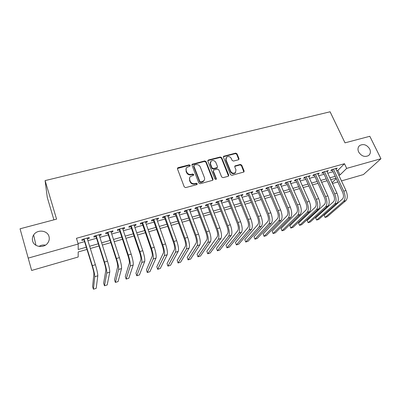 <?xml version="1.0" encoding="UTF-8"?>
<svg xmlns="http://www.w3.org/2000/svg" width="401" height="401" viewBox="0 0 401 401"><rect width="100%" height="100%" fill="white"/><g stroke="black" fill="none" stroke-linecap="round" stroke-linejoin="round"><path stroke-width="0.6" d="M190.194 165.362L189.207 164.861L178.154 167.653L177.648 167.949L177.478 168.906L184.234 186.876L185.668 187.603L196.801 184.645L197.257 183.748L196.264 183.242L194.831 183.623C192.736 183.964 191.212 183.192 190.269 181.307L189.703 179.808C189.287 178.6 189.493 177.538 190.31 176.625L193.573 175.202L193.708 174.505L192.716 174.004L191.287 174.375C189.197 174.701 187.688 173.934 186.751 172.064L186.189 170.585C185.788 169.417 185.979 168.385 186.756 167.493L190.069 166.034L190.194 165.362M190.034 166.069L189.006 165.342L177.412 168.495M197.086 184.49L196.044 183.698L194.615 184.079L194.831 183.623M193.543 175.232L192.505 174.475L191.082 174.841L191.287 174.375M358.649 151.994C361.446 156.215 364.765 157.398 368.599 155.548C370.524 153.899 370.89 151.708 369.707 148.977C366.865 144.751 363.532 143.598 359.707 145.518C357.852 147.147 357.502 149.307 358.649 151.994M32.626 241.001C34.055 247.242 44.17 248.475 47.824 242.901C49.218 240.891 49.614 238.765 49.012 236.525C47.508 230.214 37.168 229.126 33.644 234.961C32.421 236.876 32.08 238.886 32.626 241.001M238.415 159.793L238.816 159.573L238.996 158.595L237.016 153.809L235.648 153.112L223.613 156.29L223.437 157.252L230.475 174.605L231.863 175.317L243.933 171.999L244.129 170.981L241.703 165.127L240.324 164.425L234.956 165.939L234.77 166.936L235.963 169.854L235.437 172.56C233.532 173.718 231.938 173.282 230.655 171.252L226.019 159.839L226.49 157.242C228.385 156.034 229.994 156.45 231.307 158.485L232.079 160.37L233.457 161.072L238.415 159.793M86.997 249.442L78.185 251.963L78.175 257.011L31.644 270.459L20.05 228.791L56.571 219.131L45.097 180.595L330.093 111.784L345.005 142.851L369.812 136.295L380.95 158.731L363.416 174.565L341.477 180.906M28.14 258.124L78.205 244.019L78.195 249.512L86.305 247.201M336.705 170.701L337.863 170.38L344.469 163.718L76.456 238.284L78.205 244.019M344.469 163.718L346.68 168.385L380.95 158.731M206.089 161.653L204.695 160.941L192.159 164.27L191.984 165.227L198.831 183.001L200.254 183.723L212.821 180.255L213.021 179.237L206.089 161.653L205.858 162.139L204.465 161.428L191.919 164.786M208.49 159.984L220.319 156.991L221.698 157.693L228.725 175.072L228.525 176.089L228.119 176.315L223.041 177.663L221.643 176.951L218.796 169.823L217.397 169.112L214.019 169.989L213.578 170.235L213.392 171.227L216.345 178.681L216.204 179.397L214.921 179.062L207.858 161.202L208.034 160.24L208.49 159.984L208.254 160.47L220.064 157.478L220.319 156.991M87.353 238.941L89.137 238.44L89.192 237.492L81.944 239.517L81.924 240.46L84.035 239.868M99.333 235.582L101.027 235.106L101.137 234.149L93.989 236.149L93.914 237.101L95.994 236.52M111.147 232.269L112.756 231.818L112.927 230.851L105.874 232.826L105.739 233.788L107.789 233.212M122.806 229.001L124.33 228.575L124.556 227.598L117.593 229.547L117.403 230.515L119.433 229.948M134.31 225.778L135.754 225.372L136.029 224.39L129.162 226.309L128.916 227.287L130.916 226.73M145.663 222.595L147.022 222.214L147.347 221.222L140.576 223.116L140.28 224.104L142.25 223.552M156.866 219.457L158.144 219.096L158.525 218.094L151.839 219.969L151.488 220.961L153.438 220.415M167.924 216.355L169.127 216.019L169.553 215.011L162.951 216.856L162.555 217.858L164.475 217.322M178.836 213.297L179.964 212.981L180.435 211.964L173.924 213.788L173.478 214.801L175.372 214.269M189.608 210.279L190.665 209.984L191.182 208.961L184.751 210.756L184.26 211.778L186.134 211.252M200.244 207.297L201.227 207.021L201.793 205.989L195.442 207.768L194.906 208.791L196.756 208.274M210.746 204.355L211.658 204.099L212.264 203.061L205.999 204.816L205.412 205.848L207.242 205.337M221.111 201.447L221.953 201.212L222.605 200.169L216.415 201.898L215.793 202.936L217.593 202.435M231.347 198.58L232.124 198.36L232.821 197.312L226.705 199.021L226.039 200.064L227.818 199.568M241.457 195.743L242.169 195.543L242.901 194.49L236.866 196.179L236.159 197.232L237.918 196.736M251.442 192.946L252.094 192.766L252.861 191.703L246.901 193.372L246.154 194.43L247.888 193.944M261.302 190.184L261.888 190.019L262.7 188.951L256.81 190.595L256.023 191.663L257.743 191.182M271.041 187.452L272.419 186.234L266.6 187.858L265.778 188.926L267.472 188.455M280.665 184.756L282.018 183.548L276.269 185.152L275.407 186.229L277.081 185.758M290.169 182.089L291.502 180.891L285.823 182.48L284.926 183.563L286.58 183.097M299.562 179.458L300.87 178.275L295.261 179.843L294.329 180.926L295.963 180.465M308.84 176.856L310.128 175.683L304.585 177.232L303.617 178.32L305.231 177.869M318.008 174.29L319.276 173.122L313.798 174.656L312.8 175.748L314.394 175.302M327.071 171.748L328.314 170.595L322.9 172.109L321.868 173.207L323.447 172.766M78.045 243.487L84.586 241.648M87.904 240.71L96.551 238.279M99.894 237.342L108.355 234.956M111.719 234.014L120.004 231.678M123.383 230.73L131.498 228.445M134.896 227.492L142.836 225.257M146.255 224.294L154.029 222.104M157.463 221.141L165.077 218.996M168.525 218.029L175.984 215.928M179.447 214.956L186.746 212.901M190.224 211.918L197.372 209.908M200.866 208.926L207.863 206.956M211.372 205.969L218.224 204.044M221.743 203.051L228.455 201.162M231.984 200.169L238.56 198.32M242.099 197.322L248.535 195.513M252.089 194.515L258.389 192.741M261.953 191.738L268.124 189.999M271.698 188.996L277.743 187.292M281.327 186.285L287.241 184.62M290.835 183.608L296.63 181.979M300.229 180.966L305.903 179.372M309.512 178.355L315.071 176.791M318.685 175.773L324.123 174.245M327.747 173.222L333.076 171.723M336.023 169.237L337.246 168.094L331.898 169.593L330.835 170.691L332.394 170.255M45.097 180.595L47.283 197.472L53.909 219.838M45.383 245.156C43.102 244.74 40.972 245.161 38.997 246.42M337.837 181.959L332.494 183.503M336.068 178.159L330.735 179.688M327.106 180.726L321.652 182.285M318.033 183.322L312.464 184.916M308.85 185.954L303.166 187.578M299.557 188.61L293.753 190.274M290.154 191.302L284.224 193.001M280.635 194.029L274.58 195.758M270.996 196.786L264.815 198.555M261.241 199.578L254.926 201.382M251.367 202.405L244.916 204.249M241.367 205.267L234.78 207.152M231.242 208.164L224.515 210.089M220.986 211.096L214.119 213.061M210.605 214.069L203.588 216.074M200.089 217.076L192.921 219.126M189.432 220.129L182.114 222.219M178.645 223.217L171.172 225.352M167.713 226.344L160.079 228.53M156.636 229.512L148.841 231.743M145.413 232.725L137.448 235.006M134.044 235.978L125.909 238.309M122.521 239.277L114.21 241.658M110.836 242.62L102.35 245.051M99.002 246.008L90.33 248.49M332.118 182.686L336.274 178.605M338.845 175.277L339.998 174.946L346.68 168.385M89.634 246.254L98.295 243.783M101.643 242.831L110.125 240.415M113.493 239.457L121.794 237.091M125.182 236.129L133.312 233.813M136.716 232.841L144.676 230.575M148.094 229.603L155.889 227.382M159.327 226.405L166.956 224.229M170.41 223.247L177.879 221.121M181.347 220.129L188.66 218.049M192.144 217.056L199.307 215.016M202.806 214.019L209.818 212.024M213.327 211.021L220.194 209.066M223.718 208.064L230.44 206.149M233.978 205.142L240.56 203.267M244.109 202.254L250.55 200.42M254.114 199.407L260.424 197.608M263.993 196.595L270.174 194.836M273.753 193.813L279.803 192.089M283.392 191.066L289.316 189.382M292.915 188.355L298.715 186.706M302.324 185.678L308.003 184.059M311.617 183.031L317.181 181.447M320.8 180.415L326.249 178.861M329.878 177.828L335.211 176.31M337.863 170.38L339.998 174.946M89.137 238.44L88.872 237.582M101.027 235.106L100.756 234.259M112.756 231.818L112.48 230.976M124.33 228.575L124.049 227.738M135.754 225.372L135.468 224.545M147.022 222.214L146.736 221.392M158.144 219.096L157.859 218.284M169.127 216.019L168.836 215.212M179.964 212.981L179.668 212.179M190.665 209.984L190.365 209.187M201.227 207.021L200.926 206.234M211.658 204.099L211.352 203.317M221.953 201.212L221.648 200.435M232.124 198.36L231.818 197.593M242.169 195.543L241.858 194.781M252.094 192.766L251.778 192.004M261.888 190.019L261.572 189.267M271.572 187.302L271.251 186.56M281.131 184.625L280.815 183.884M290.58 181.974L290.259 181.242M299.913 179.357L299.592 178.63M309.141 176.776L308.815 176.049M318.254 174.219L317.928 173.503M327.261 171.693L326.93 170.981M336.163 169.197L335.832 168.49M186.104 168.605L186.189 170.585M191.082 174.841C188.996 175.172 187.488 174.405 186.555 172.54L185.989 171.062M189.643 177.718L189.703 179.808M194.615 184.079C192.525 184.42 191.006 183.648 190.064 181.768L189.498 180.27M212.831 180.244L205.858 162.139M194.295 165.072L193.838 165.939L199.858 181.523L200.851 182.029L203.778 180.826C204.635 179.909 204.846 178.826 204.415 177.588L200.279 166.981C199.347 165.137 197.848 164.375 195.783 164.691L194.295 165.072M193.793 165.653L193.628 166.42L193.838 165.939M204.204 180.29L203.548 181.287L202.124 182.089L200.63 182.485L199.638 181.979L193.628 166.42M228.505 176.104L221.442 158.179L220.064 157.478M213.332 170.711L213.147 171.698L216.094 179.142L216.345 178.681M216.144 179.447L216.094 179.142M215.863 162.485C214.525 160.405 212.886 159.999 210.946 161.272L210.47 163.864L212.079 167.914L213.477 168.626L217.287 167.508L217.472 166.52L215.863 162.485M210.415 162.119L210.234 164.345L210.47 163.864M217.041 167.984L217.287 167.508L216.605 168.225L213.232 169.102L211.838 168.39L210.234 164.345M208.254 160.47L207.798 160.731L208.034 160.24M225.979 158.019L225.758 160.32L226.019 159.839M235.678 172.3L235.156 173.026C233.257 174.179 231.663 173.743 230.385 171.718L225.758 160.32M243.888 172.039L241.412 165.598L240.039 164.896L234.71 166.385M238.775 159.613L236.735 154.3L235.372 153.603L223.377 156.756M83.769 239.011L92.27 266.47C93.343 270.073 93.884 272.52 93.899 273.818L92.601 286.555L93.413 289.216L94.786 276.695C94.776 274.76 93.964 271.081 92.34 265.647L84.065 238.926M93.413 289.216L96.19 288.359L97.799 275.778C97.819 273.843 97.017 270.164 95.393 264.745L87.087 238.084M95.724 235.668L104.345 262.891C105.428 266.459 105.939 268.901 105.884 270.209L103.638 283.156L104.46 285.793L106.786 273.056C106.877 271.111 106.11 267.442 104.481 262.053L96.08 235.567M104.46 285.793L107.202 284.946L109.759 272.159C109.879 270.204 109.122 266.54 107.488 261.161L99.062 234.73M107.518 232.364L116.26 259.352C117.348 262.896 117.829 265.327 117.704 266.65L114.536 279.793L115.373 282.414L118.621 269.472C118.816 267.507 118.089 263.848 116.445 258.505L107.934 232.249M115.373 282.414L118.079 281.577L121.553 268.585C121.774 266.615 121.062 262.961 119.413 257.627L110.876 231.427M119.152 229.111L128.009 255.868C129.107 259.382 129.558 261.803 129.368 263.136L125.302 276.479L126.15 279.076L130.295 265.933C130.591 263.953 129.909 260.309 128.255 255.006L119.628 228.976M126.15 279.076L128.821 278.249L133.187 265.056C133.508 263.071 132.836 259.432 131.182 254.139L122.531 228.164M130.636 225.898L139.603 252.429C140.706 255.913 141.132 258.324 140.876 259.668L135.934 273.201L136.791 275.778L141.814 262.444C142.205 260.444 141.568 256.815 139.899 251.557L131.167 225.748M136.791 275.778L139.428 274.961L144.671 261.582C145.082 259.577 144.455 255.948 142.786 250.7L134.029 224.946M141.964 222.73L151.042 249.031C152.149 252.49 152.55 254.896 152.235 256.249L146.435 269.963L147.302 272.52L153.182 259.001C153.663 256.986 153.067 253.372 151.393 248.154L142.555 222.565M147.302 272.52L149.909 271.713L155.999 258.149C156.505 256.129 155.919 252.515 154.24 247.307L145.378 221.773M153.147 219.598L162.325 245.683C163.443 249.116 163.814 251.512 163.438 252.876L156.811 266.765L157.683 269.302L164.395 255.602C164.971 253.572 164.415 249.968 162.731 244.795L153.794 219.417M157.683 269.302L160.26 268.505L167.177 254.76C167.773 252.725 167.227 249.126 165.538 243.963L156.58 218.64M164.184 216.51L173.463 242.379C174.585 245.783 174.931 248.169 174.495 249.542L167.057 263.607L167.944 266.124L175.468 252.249C176.129 250.204 175.613 246.615 173.919 241.477L164.881 216.319M167.944 266.124L170.485 265.337L178.209 251.417C178.896 249.372 178.39 245.783 176.691 240.655L167.633 215.548M175.082 213.462L184.455 239.116C185.583 242.495 185.904 244.876 185.412 246.254L177.187 260.485L178.074 262.986L186.39 248.941C187.142 246.881 186.66 243.302 184.956 238.209L175.828 213.257M178.074 262.986L180.59 262.204L189.102 248.119C189.868 246.059 189.402 242.485 187.693 237.397L178.54 212.495M185.838 210.455L195.302 235.898C196.44 239.252 196.736 241.623 196.184 243.011L187.187 257.402L188.089 259.883L197.172 245.673C198.009 243.602 197.568 240.039 195.853 234.981L186.63 210.234M188.089 259.883L190.575 259.111L199.848 244.866C200.7 242.785 200.269 239.227 198.555 234.179L189.312 209.482M196.455 207.482L206.009 232.72C207.152 236.049 207.422 238.41 206.821 239.808L197.076 254.359L197.984 256.815L207.818 242.45C208.731 240.364 208.33 236.811 206.605 231.793L197.297 207.247M197.984 256.815L200.44 256.059L210.46 241.648C211.392 239.562 210.996 236.014 209.272 231.006L199.944 206.51M206.936 204.55L216.58 229.588C217.728 232.886 217.974 235.237 217.322 236.645L206.846 251.347L207.758 253.788L218.324 239.267C219.322 237.166 218.951 233.628 217.222 228.65L207.828 204.299M207.758 253.788L210.189 253.036L220.931 238.475C221.948 236.374 221.588 232.841 219.853 227.868L210.44 203.573M217.292 201.653L227.016 226.49C228.169 229.763 228.395 232.109 227.688 233.522L216.5 248.369L217.422 250.795L228.7 236.119C229.773 234.014 229.437 230.485 227.703 225.542L218.229 201.392M217.422 250.795L219.818 250.049L231.277 235.342C232.364 233.227 232.039 229.708 230.299 224.776L220.806 200.67M227.512 198.796L237.322 223.432C238.48 226.68 238.68 229.021 237.923 230.44L226.039 245.432L226.971 247.833L238.946 233.016C240.094 230.896 239.793 227.382 238.049 222.48L228.495 198.52M226.971 247.833L229.342 247.101L241.487 232.249C242.65 230.124 242.359 226.615 240.615 221.718L231.041 197.808M237.608 195.969L247.492 220.415C248.655 223.638 248.836 225.969 248.029 227.397L235.472 242.525L236.41 244.911L249.061 229.953C250.279 227.823 250.013 224.319 248.264 219.452L238.63 195.683M236.41 244.911L238.75 244.184L251.572 229.192C252.81 227.056 252.55 223.563 250.795 218.7L241.146 194.981M247.577 193.182L257.542 217.432C258.705 220.635 258.866 222.956 258.013 224.39L244.795 239.648L245.738 242.019L259.051 226.926C260.344 224.786 260.109 221.297 258.349 216.465L248.645 192.881M245.738 242.019L248.054 241.302L261.527 226.174C262.835 224.029 262.61 220.545 260.85 215.723L251.131 192.189M257.427 190.425L267.462 214.49C268.635 217.668 268.77 219.979 267.873 221.422L254.008 236.811L254.961 239.161L268.916 223.938C270.279 221.783 270.073 218.309 268.309 213.512L258.535 190.114M254.961 239.161L257.252 238.455L271.367 223.197C272.74 221.041 272.545 217.568 270.78 212.781L260.986 189.427M267.156 187.703L277.261 211.583C278.434 214.735 278.55 217.041 277.607 218.49L263.121 234.004L264.079 236.339L278.66 220.986C280.088 218.821 279.918 215.362 278.149 210.6L268.304 187.382M264.079 236.339L266.339 235.638L281.081 220.254C282.525 218.089 282.359 214.63 280.585 209.878L270.725 186.706M276.765 185.016L286.941 208.71C288.118 211.843 288.214 214.139 287.226 215.593L272.129 231.227L273.091 233.542L288.289 218.069C289.783 215.898 289.637 212.45 287.863 207.723L277.953 184.686M273.091 233.542L275.332 232.851L290.675 217.347C292.184 215.172 292.048 211.723 290.274 207.006L280.344 184.014M286.259 182.36L296.499 205.873C297.682 208.981 297.758 211.272 296.73 212.73L281.036 228.48L282.003 230.786L297.793 215.187C299.352 213.006 299.241 209.573 297.457 204.876L287.482 182.019M282.003 230.786L284.214 230.099L300.154 214.475C301.727 212.289 301.622 208.856 299.838 204.174L289.848 181.357M295.637 179.733L305.943 203.071C307.126 206.159 307.186 208.435 306.113 209.903L289.838 225.768L290.815 228.054L307.186 212.345C308.81 210.154 308.725 206.731 306.935 202.069L296.9 179.382M290.815 228.054L293.001 227.377L309.517 211.638C311.156 209.447 311.076 206.024 309.286 201.372L299.236 178.731M304.905 177.142L315.271 200.299C316.459 203.367 316.499 205.638 315.392 207.111L298.544 223.081L299.527 225.352L316.469 209.533C318.148 207.332 318.093 203.924 316.299 199.297L306.204 176.781M299.527 225.352L301.692 224.685L318.77 208.836C320.469 206.635 320.419 203.227 318.625 198.605L308.514 176.134M314.068 174.58L324.489 197.568C325.682 200.61 325.702 202.876 324.554 204.35L307.156 220.43L308.143 222.685L325.637 206.751C327.376 204.55 327.351 201.147 325.552 196.555L315.402 174.209M308.143 222.685L310.284 222.019L327.913 206.064C329.667 203.858 329.647 200.46 327.848 195.873L317.682 173.568M323.116 172.049L333.597 194.866C334.795 197.888 334.795 200.144 333.607 201.623L315.672 217.803L316.665 220.044L334.7 204.009C336.499 201.793 336.494 198.41 334.695 193.848L324.484 171.663M316.665 220.044L318.78 219.387L336.945 203.327C338.76 201.112 338.765 197.728 336.96 193.177L326.74 171.037M332.063 169.548L342.599 192.194C343.797 195.197 343.782 197.442 342.554 198.926L324.098 215.212L325.096 217.432L343.652 201.297C345.507 199.076 345.532 195.698 343.722 191.172L333.462 169.152M325.096 217.432L327.186 216.781L345.873 200.62C347.742 198.4 347.772 195.026 345.968 190.505L335.692 168.53M189.006 165.342L189.207 164.861M196.044 183.698L196.264 183.242M192.505 174.475L192.716 174.004M186.555 172.54L186.751 172.064M190.064 181.768L190.269 181.307M177.969 168.139L178.154 167.653M212.776 179.693L213.021 179.237M192.43 164.475L192.635 163.994M204.465 161.428L204.695 160.941M199.638 181.979L199.858 181.523M200.63 182.485L200.851 182.029M202.124 182.089L202.35 181.628M221.442 158.179L221.698 157.693M228.455 175.533L228.725 175.072M213.147 171.698L213.392 171.227M211.838 168.39L212.079 167.914M213.232 169.102L213.477 168.626M216.605 168.225L216.856 167.753M230.385 171.718L230.655 171.252M235.081 166.189L235.362 165.718M240.039 164.896L240.324 164.425M241.412 165.598L241.703 165.127M243.833 171.448L244.129 170.981M223.783 156.54L224.044 156.049M235.372 153.603L235.648 153.112M236.735 154.3L237.016 153.809M238.715 159.077L238.996 158.595M92.34 265.647L95.393 264.745M94.786 276.695L97.799 275.778M104.481 262.053L107.488 261.161M106.786 273.056L109.759 272.159M116.445 258.505L119.413 257.627M118.621 269.472L121.553 268.585M128.255 255.006L131.182 254.139M130.295 265.933L133.187 265.056M139.899 251.557L142.786 250.7M141.814 262.444L144.671 261.582M151.393 248.154L154.24 247.307M153.182 259.001L155.999 258.149M162.731 244.795L165.538 243.963M164.395 255.602L167.177 254.76M173.919 241.477L176.691 240.655M175.468 252.249L178.209 251.417M184.956 238.209L187.693 237.397M186.39 248.941L189.102 248.119M195.853 234.981L198.555 234.179M197.172 245.673L199.848 244.866M206.605 231.793L209.272 231.006M207.818 242.45L210.46 241.648M217.222 228.65L219.853 227.868M218.324 239.267L220.931 238.475M227.703 225.542L230.299 224.776M228.7 236.119L231.277 235.342M238.049 222.48L240.615 221.718M238.946 233.016L241.487 232.249M248.264 219.452L250.795 218.7M249.061 229.953L251.572 229.192M258.349 216.465L260.85 215.723M259.051 226.926L261.527 226.174M268.309 213.512L270.78 212.781M268.916 223.938L271.367 223.197M278.149 210.6L280.585 209.878M278.66 220.986L281.081 220.254M287.863 207.723L290.274 207.006M288.289 218.069L290.675 217.347M297.457 204.876L299.838 204.174M297.793 215.187L300.154 214.475M306.935 202.069L309.286 201.372M307.186 212.345L309.517 211.638M316.299 199.297L318.625 198.605M316.469 209.533L318.77 208.836M325.552 196.555L327.848 195.873M325.637 206.751L327.913 206.064M334.695 193.848L336.96 193.177M334.7 204.009L336.945 203.327M343.722 191.172L345.968 190.505M343.652 201.297L345.873 200.62M35.95 245.297L33.644 234.961M358.87 146.37L359.707 145.518M177.468 168.43L177.648 167.949M191.949 164.751L192.159 164.27M203.548 181.287L203.778 180.826M235.156 173.026L235.437 172.56M234.72 166.34L234.956 165.939M223.382 156.726L223.613 156.29"/></g></svg>
